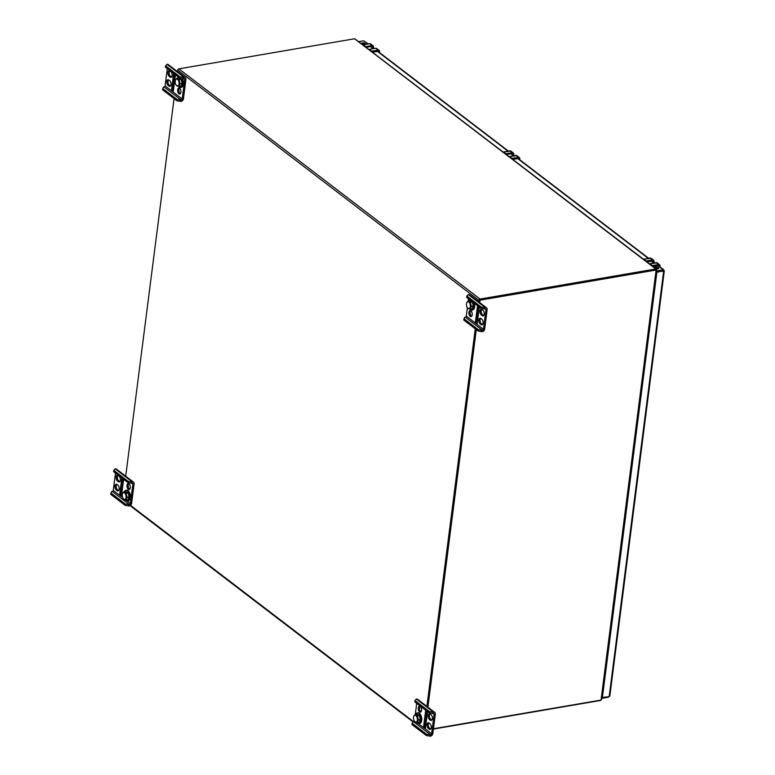 <?xml version="1.0" encoding="UTF-8"?>
<svg xmlns="http://www.w3.org/2000/svg" width="775" height="775" viewBox="0 0 775 775"><rect width="100%" height="100%" fill="white"/><g stroke="black" fill="none" stroke-linecap="round" stroke-linejoin="round"><path stroke-width="1.16" d="M601.448 698.914L601.187 700.038A1.23 0.513 -172.7 0 1 601.032 700.077L656.125 270.02A1.23 0.513 7.3 0 0 656.28 269.981L655.95 268.954L656.28 269.981M433.448 728.762L601.032 700.077M656.125 270.02L480.064 300.157L479.744 302.667M479.192 306.948L477.197 322.545M476.296 329.598L427.916 707.188M427.374 711.469L425.378 727.066M479.987 299.77L655.747 269.681L479.628 299.828L479.308 302.337L479.58 300.216M478.766 306.619L476.761 322.216L478.766 306.619M475.86 329.268L427.49 706.858L475.86 329.268M426.938 711.14L424.942 726.737L426.938 711.14M656.328 269.061L354.747 38.75A1.23 0.901 127.4 0 0 354.582 38.76L178.88 68.849A1.23 0.901 -52.6 0 0 177.717 70.118L177.514 71.678M478.718 301.882L478.911 300.332A1.23 0.901 127.4 0 1 480.083 299.053L655.786 268.973A1.23 0.901 -52.6 0 1 655.95 268.954M433.409 729.072L600.509 700.464A1.23 0.901 -52.6 0 0 600.673 700.416L600.664 700.135M475.269 328.813L426.812 707.023M125.618 476.819L174.065 98.609M653.79 263.035L651.058 260.952L646.708 261.708L652.627 261.291L651 260.991M513.544 155.852L510.812 153.76L506.472 154.516L510.793 153.76L514.474 155.697M370.518 46.616L366.226 47.333M467.383 307.704L466.298 316.113A1.037 0.756 -52.6 0 1 465.32 317.198L464.651 317.304L463.75 320.017L478.194 331.051L482.292 331.613A2.499 1.831 127.4 0 0 484.666 329.007L487.155 309.525A2.499 1.831 127.4 0 0 486.593 307.898A2.499 1.831 127.4 0 0 485.363 307.636L481.265 307.074L466.821 296.04L466.657 297.358L481.091 308.402L481.265 307.074M486.593 307.898L469.456 294.8A2.499 1.831 127.4 0 0 468.226 294.539L466.821 296.04M480.665 318.36A3.042 1.618 -99.7 0 0 480.122 321.102A3.042 1.618 -99.7 0 0 481.401 323.756L482.282 324.434A3.042 1.618 -99.7 0 0 482.496 324.57M481.817 309.37A3.042 1.618 -99.7 0 0 481.275 312.112A3.042 1.618 -99.7 0 0 482.554 314.766L483.435 315.444A3.042 1.618 -99.7 0 0 483.648 315.58M477.332 322.652L476.625 322.109L478.621 306.503M470.706 310.756A3.042 1.618 -99.7 0 0 470.192 313.681A3.042 1.618 -99.7 0 0 471.655 316.287M477.536 305.679L475.404 322.255L477.206 323.63L479.328 307.045M480.18 323.969L481.062 324.638A3.042 1.618 -99.7 0 0 481.924 324.899A3.042 1.618 -99.7 0 0 483.087 322.419A3.042 1.618 -99.7 0 0 481.759 319.174L480.878 318.496A3.042 1.618 -99.7 0 0 480.016 318.234A3.042 1.618 -99.7 0 0 478.853 320.724A3.042 1.618 -99.7 0 0 480.18 323.969L481.401 323.756M481.091 308.402L485.189 308.954A1.037 0.756 -52.6 0 1 485.935 309.738L483.435 329.22A1.037 0.756 -52.6 0 1 482.457 330.295L478.359 329.733L463.925 318.699M468.526 298.792L468.245 300.942M481.323 314.979A3.042 1.618 -99.7 0 1 480.006 311.734A3.042 1.618 -99.7 0 1 481.168 309.244A3.042 1.618 -99.7 0 1 482.031 309.506L482.912 310.184A3.042 1.618 -99.7 0 1 484.239 313.429A3.042 1.618 -99.7 0 1 483.077 315.909A3.042 1.618 -99.7 0 1 482.215 315.648L481.323 314.979L482.554 314.766M470.222 316.355A3.042 1.618 -99.7 0 0 471.084 316.617A3.042 1.618 -99.7 0 0 472.246 314.127A3.042 1.618 -99.7 0 0 470.919 310.891A3.042 1.618 -99.7 0 0 470.057 310.63A3.042 1.618 -99.7 0 0 468.894 313.119A3.042 1.618 -99.7 0 0 470.222 316.355M481.798 330.402L481.624 331.729M484.695 307.752L484.53 309.07M481.033 303.655L481.178 303.626A3.923 1.657 -172.7 0 1 481.653 304.129M475.404 322.255L477.332 322.681M478.194 331.051L478.359 329.733M469.582 299.605A5.406 2.887 -99.7 0 0 468.507 300.894M469.921 309.206A5.406 2.887 -99.7 0 0 471.907 310.087A5.406 2.887 -99.7 0 0 473.36 302.492M471.907 310.087L472.634 309.961A5.406 2.887 -99.7 0 0 474.368 303.257M467.809 308.227L467.703 308.111A3.546 1.889 -99.7 0 0 470.367 305.863A3.546 1.889 -99.7 0 0 467.596 301.766A3.546 1.889 -99.7 0 0 466.773 302.686A3.546 1.889 -99.7 0 0 467.703 308.111M467.635 307.907L469.979 309.215L471.336 306.406L470.367 302.289L468.032 300.981L466.773 302.686M469.979 309.215L471.975 308.876L473.331 306.067L472.363 301.95L470.028 300.632L468.032 300.981M472.363 301.95L470.367 302.289M473.331 306.067L471.336 306.406M125.153 505.348L125.318 504.031L129.415 504.593A1.037 0.756 127.4 0 0 130.403 503.517L132.893 484.046A1.037 0.756 127.4 0 0 132.157 483.261L128.059 482.699L128.224 481.382L113.78 470.347L115.184 468.846A2.499 1.831 -52.6 0 1 116.415 469.108L133.552 482.205A2.499 1.831 -52.6 0 1 134.114 483.832L131.624 503.304A2.499 1.831 -52.6 0 1 129.251 505.91L125.153 505.348L110.709 494.314L111.619 491.612L112.278 491.495A1.037 0.756 127.4 0 0 113.257 490.42L115.485 473.089M128.224 481.382L132.322 481.943A2.499 1.831 -52.6 0 1 133.552 482.205M117.926 475.375A3.042 1.618 -99.7 0 0 117.383 478.117A3.042 1.618 -99.7 0 0 118.653 480.771L119.544 481.449A3.042 1.618 -99.7 0 0 119.757 481.585M116.773 484.365A3.042 1.618 -99.7 0 0 116.231 487.107A3.042 1.618 -99.7 0 0 117.509 489.761L118.391 490.439A3.042 1.618 -99.7 0 0 118.604 490.575M128.766 483.668A3.042 1.618 -99.7 0 0 128.224 486.409A3.042 1.618 -99.7 0 0 129.502 489.064A3.042 1.618 -99.7 0 0 129.716 489.199M121.811 477.923L119.689 494.508L121.481 495.884L123.612 479.299M117.432 480.984L118.323 481.662A3.042 1.618 -99.7 0 0 119.185 481.924A3.042 1.618 -99.7 0 0 120.348 479.434A3.042 1.618 -99.7 0 0 119.021 476.189L118.139 475.521A3.042 1.618 -99.7 0 0 117.277 475.259A3.042 1.618 -99.7 0 0 116.114 477.739A3.042 1.618 -99.7 0 0 117.432 480.984L118.653 480.771M116.279 489.974A3.042 1.618 -99.7 0 1 114.962 486.729A3.042 1.618 -99.7 0 1 116.124 484.249A3.042 1.618 -99.7 0 1 116.986 484.511L117.868 485.179A3.042 1.618 -99.7 0 1 119.195 488.424A3.042 1.618 -99.7 0 1 118.032 490.914A3.042 1.618 -99.7 0 1 117.17 490.653L116.279 489.974L117.509 489.761M128.979 483.803A3.042 1.618 -99.7 0 0 128.117 483.542A3.042 1.618 -99.7 0 0 126.955 486.032A3.042 1.618 -99.7 0 0 128.272 489.267A3.042 1.618 -99.7 0 0 129.144 489.529A3.042 1.618 -99.7 0 0 130.297 487.039A3.042 1.618 -99.7 0 0 128.979 483.803M125.318 504.031L110.883 492.997M128.059 482.699L113.615 471.665L113.78 470.347M128.757 504.709L128.582 506.027M131.653 482.06L131.488 483.377M121.607 494.934L121.336 494.721A2.587 1.095 -172.7 0 1 121.481 494.731L123.467 479.192M119.689 494.508L120.91 494.295L122.896 478.756M121.481 494.731L120.91 494.295M125.676 500.098A5.406 2.887 -99.7 0 0 127.662 500.979A5.406 2.887 -99.7 0 0 127.991 500.892A5.406 2.887 -99.7 0 0 129.541 494.857A5.406 2.887 -99.7 0 0 125.841 490.313A5.406 2.887 -99.7 0 0 124.262 491.786M127.662 500.979L128.388 500.853A5.406 2.887 -99.7 0 0 128.708 500.766A5.406 2.887 -99.7 0 0 130.258 494.731A5.406 2.887 -99.7 0 0 126.567 490.197L125.841 490.313M123.39 498.8L125.734 500.108L127.73 499.768L129.086 496.959L128.117 492.842L126.122 493.181L123.787 491.873L122.528 493.578A3.546 1.889 -99.7 0 0 123.457 499.003A3.546 1.889 -99.7 0 0 124.978 499.526A3.546 1.889 -99.7 0 0 125.647 494.44A3.546 1.889 -99.7 0 0 122.528 493.578M125.734 500.108L127.09 497.298L126.122 493.181M129.086 496.959L127.09 497.298M128.117 492.842L125.782 491.534L123.787 491.873M176.971 100.828L177.146 99.51L181.243 100.072A1.037 0.756 127.4 0 0 182.222 98.997L184.712 79.515A1.037 0.756 127.4 0 0 183.975 78.73L179.877 78.178L180.042 76.861L165.608 65.817L167.003 64.315A2.499 1.831 -52.6 0 1 168.233 64.577L185.37 77.674A2.499 1.831 -52.6 0 1 185.942 79.312L183.443 98.783A2.499 1.831 -52.6 0 1 181.069 101.389L176.971 100.828L162.537 89.793L163.438 87.081L164.106 86.974A1.037 0.756 127.4 0 0 165.085 85.899L167.303 68.568M180.042 76.861L184.14 77.413A2.499 1.831 -52.6 0 1 185.37 77.674M179.432 88.127A3.042 1.618 -99.7 0 0 178.889 90.869A3.042 1.618 -99.7 0 0 180.168 93.523A3.042 1.618 -99.7 0 0 180.381 93.659M169.744 70.854A3.042 1.618 -99.7 0 0 169.202 73.596A3.042 1.618 -99.7 0 0 170.481 76.25L171.362 76.928A3.042 1.618 -99.7 0 0 171.575 77.064M168.592 79.844A3.042 1.618 -99.7 0 0 168.049 82.586A3.042 1.618 -99.7 0 0 169.328 85.24L170.209 85.918A3.042 1.618 -99.7 0 0 170.422 86.054M179.645 88.273A3.042 1.618 -99.7 0 0 178.783 88.011A3.042 1.618 -99.7 0 0 177.62 90.491A3.042 1.618 -99.7 0 0 178.947 93.736A3.042 1.618 -99.7 0 0 179.81 93.998A3.042 1.618 -99.7 0 0 180.972 91.508A3.042 1.618 -99.7 0 0 179.645 88.273M173.629 73.402L171.507 89.987L173.309 91.353L175.431 74.778M169.26 76.454L170.142 77.132A3.042 1.618 -99.7 0 0 171.004 77.393A3.042 1.618 -99.7 0 0 172.166 74.904A3.042 1.618 -99.7 0 0 170.839 71.668L169.958 70.99A3.042 1.618 -99.7 0 0 169.095 70.728A3.042 1.618 -99.7 0 0 167.933 73.218A3.042 1.618 -99.7 0 0 169.26 76.454L170.481 76.25M168.107 85.444A3.042 1.618 -99.7 0 1 166.78 82.208A3.042 1.618 -99.7 0 1 167.943 79.718A3.042 1.618 -99.7 0 1 168.805 79.98L169.686 80.658A3.042 1.618 -99.7 0 1 171.013 83.894A3.042 1.618 -99.7 0 1 169.851 86.383A3.042 1.618 -99.7 0 1 168.989 86.122L168.107 85.444L169.328 85.24M177.146 99.51L162.702 88.476M179.877 78.178L165.433 67.134L165.608 65.817M180.575 100.188L180.401 101.506M183.472 77.529L183.307 78.847M173.426 90.413L173.154 90.2A2.587 1.095 -172.7 0 1 173.3 90.21L175.295 74.671M171.507 89.987L172.728 89.774L174.724 74.235M173.3 90.21L172.728 89.774M178.647 86.587A5.406 2.887 -99.7 0 0 180.643 87.468A5.406 2.887 -99.7 0 0 180.963 87.372A5.406 2.887 -99.7 0 0 182.697 83.748A5.406 2.887 -99.7 0 0 181.408 78.478M178.308 76.977A5.406 2.887 -99.7 0 0 177.233 78.275M180.643 87.468L181.36 87.343A5.406 2.887 -99.7 0 0 181.679 87.255A5.406 2.887 -99.7 0 0 182.309 78.653M176.361 85.289L178.705 86.597L180.701 86.258L182.067 83.448L181.088 79.321L179.093 79.67L176.758 78.352L175.499 80.067A3.546 1.889 -99.7 0 0 176.429 85.492A3.546 1.889 -99.7 0 0 177.95 86.006A3.546 1.889 -99.7 0 0 178.618 80.929A3.546 1.889 -99.7 0 0 175.499 80.067M178.705 86.597L180.071 83.787L179.093 79.67M182.067 83.448L180.071 83.787M181.088 79.321L178.754 78.013L176.758 78.352M414.325 721.089A1.037 0.756 -52.6 0 1 413.501 721.719L412.833 721.835L411.932 724.538L426.376 735.572L430.474 736.134A2.499 1.831 127.4 0 0 432.838 733.528L435.337 714.056A2.499 1.831 127.4 0 0 434.765 712.428A2.499 1.831 127.4 0 0 433.545 712.167L429.447 711.605L415.003 700.571L414.828 701.888L429.272 712.923L429.447 711.605M434.765 712.428L417.628 699.331A2.499 1.831 127.4 0 0 416.407 699.069L415.003 700.571M420.04 706.287A3.042 1.618 -99.7 0 0 419.527 709.222A3.042 1.618 -99.7 0 0 420.98 711.818M428.846 722.891A3.042 1.618 -99.7 0 0 428.304 725.632A3.042 1.618 -99.7 0 0 429.573 728.277L430.464 728.955A3.042 1.618 -99.7 0 0 430.677 729.091M429.999 713.901A3.042 1.618 -99.7 0 0 429.457 716.643A3.042 1.618 -99.7 0 0 430.726 719.287L431.617 719.965A3.042 1.618 -99.7 0 0 431.83 720.101M425.707 710.2L423.586 726.785L425.504 727.212L424.807 726.63L426.802 711.033M419.546 711.886A3.042 1.618 -99.7 0 0 420.408 712.148A3.042 1.618 -99.7 0 0 421.571 709.667A3.042 1.618 -99.7 0 0 420.253 706.422A3.042 1.618 -99.7 0 0 419.391 706.161A3.042 1.618 -99.7 0 0 418.229 708.65A3.042 1.618 -99.7 0 0 419.546 711.886M423.586 726.785L425.388 728.151L427.509 711.576M428.352 728.49L429.243 729.168A3.042 1.618 -99.7 0 0 430.106 729.43A3.042 1.618 -99.7 0 0 431.268 726.94A3.042 1.618 -99.7 0 0 429.941 723.705L429.059 723.027A3.042 1.618 -99.7 0 0 428.197 722.765A3.042 1.618 -99.7 0 0 427.035 725.255A3.042 1.618 -99.7 0 0 428.352 728.49L429.573 728.277M429.272 712.923L433.37 713.484A1.037 0.756 -52.6 0 1 434.116 714.259L431.617 733.741A1.037 0.756 -52.6 0 1 430.638 734.816L426.541 734.254L412.097 723.22M416.698 703.312L415.274 714.453M429.505 719.5A3.042 1.618 -99.7 0 1 428.178 716.265A3.042 1.618 -99.7 0 1 429.34 713.775A3.042 1.618 -99.7 0 1 430.202 714.037L431.094 714.715A3.042 1.618 -99.7 0 1 432.421 717.95A3.042 1.618 -99.7 0 1 431.258 720.44A3.042 1.618 -99.7 0 1 430.396 720.178L429.505 719.5L430.726 719.287M429.97 734.933L429.805 736.25M432.876 712.273L432.702 713.601M429.205 708.176L429.35 708.147A3.923 1.657 -172.7 0 1 429.834 708.65M426.376 735.572L426.541 734.254M416.94 722.717A5.406 2.887 -99.7 0 0 418.936 723.598A5.406 2.887 -99.7 0 0 420.873 717.786A5.406 2.887 -99.7 0 0 417.115 712.942A5.406 2.887 -99.7 0 0 416.795 713.029A5.406 2.887 -99.7 0 0 415.536 714.414M418.936 723.598L419.662 723.482A5.406 2.887 -99.7 0 0 421.59 717.66A5.406 2.887 -99.7 0 0 417.832 712.816L417.115 712.942M414.838 721.738L414.732 721.622A3.546 1.889 -99.7 0 0 417.396 719.384A3.546 1.889 -99.7 0 0 414.625 715.286A3.546 1.889 -99.7 0 0 413.802 716.207A3.546 1.889 -99.7 0 0 414.732 721.622M414.664 721.418L416.998 722.736L418.364 719.927L417.396 715.8L415.061 714.492L413.802 716.207M416.998 722.736L418.994 722.387L420.36 719.578L419.391 715.461L417.057 714.153L415.061 714.492M419.391 715.461L417.396 715.8M420.36 719.578L418.364 719.927M601.865 697.49L609.16 696.696L609.625 695.524M663.138 270.717L663.245 269.816L663.671 271.124L656.386 271.918M609.198 696.686L608.549 696.803M656.512 270.969L663.245 269.816L664.039 270.717M368.202 43.923L363.62 40.804L358.777 41.637M361.605 43.797A1.87 0.785 -172.7 0 1 361.499 43.468A1.87 0.785 -172.7 0 1 363.456 42.925A1.87 0.785 -172.7 0 1 365.209 43.952A1.87 0.785 -172.7 0 1 364.357 44.485A1.87 0.785 -172.7 0 1 362.051 44.146M361.809 43.952A1.87 0.785 -172.7 0 1 364.812 44.349M608.501 697.19L601.758 698.343M602.359 697.868L656.871 272.296M655.33 268.286A1.87 0.785 -172.7 0 1 658.333 268.692M655.127 268.14A1.87 0.785 -172.7 0 1 655.011 267.811A1.87 0.785 -172.7 0 1 656.967 267.268A1.87 0.785 -172.7 0 1 658.731 268.286A1.87 0.785 -172.7 0 1 657.878 268.818A1.87 0.785 -172.7 0 1 655.572 268.479M646.05 261.204L652.56 260.042A1.996 1.463 -52.6 0 1 653.984 261.553L654.023 261.495A2.102 1.54 -52.6 0 0 653.548 260.129A2.102 1.54 -52.6 0 0 652.511 259.906L652.56 260.042M652.996 266.513L658.44 265.573L659.118 266.29M656.057 262.667L649.857 263.723L652.259 265.563L658.556 264.633L652.056 265.786M505.804 154.012L512.314 152.859A1.996 1.463 -52.6 0 1 513.748 154.37L513.302 152.937A2.102 1.54 -52.6 0 1 513.777 154.312L513.767 154.361M512.75 159.321L518.194 158.391L518.872 159.108M515.811 155.475L509.611 156.54L512.013 158.381L518.32 157.441L511.81 158.604M365.567 46.829L372.068 45.667A1.996 1.463 -52.6 0 1 373.502 47.178L373.056 45.754A2.102 1.54 -52.6 0 1 373.531 47.12L373.531 47.168M372.513 52.128L377.948 51.198L378.626 51.915M369.307 49.358L375.594 48.273L369.365 49.348L371.777 51.189L378.026 50.123L371.564 51.412M362.458 44.311A1.55 1.143 -52.6 0 1 362.729 43.788M655.786 268.973L354.582 38.76M478.911 300.332L177.717 70.118M480.083 299.053L178.88 68.849M130.471 505.329L413.569 721.699M510.754 153.808L512.391 154.099M366.207 47.323L370.547 46.568L372.145 46.917L370.566 46.578L373.298 48.66M468.226 294.539L485.363 307.636M484.966 308.993L485.935 309.738M466.298 316.113L483.435 329.22M465.32 317.198L482.457 330.295M482.215 315.648L483.435 315.444M481.062 324.638L482.282 324.434M132.322 481.943L115.184 468.846M130.403 503.517L127.061 500.97M122.615 497.569L113.257 490.42M132.893 484.046L131.924 483.3M129.415 504.593L112.278 491.495M117.17 490.653L118.391 490.439M118.323 481.662L119.544 481.449M184.14 77.413L167.003 64.315M182.222 98.997L165.085 85.899M184.712 79.515L183.743 78.769M181.243 100.072L164.106 86.974M168.989 86.122L170.209 85.918M170.142 77.132L171.362 76.928M416.407 699.069L433.545 712.167M433.147 713.523L434.116 714.259M418.335 723.588L431.617 733.741M413.501 721.719L430.638 734.816M430.396 720.178L431.617 719.965M429.243 729.168L430.464 728.955M609.16 696.696L663.671 271.124M367.786 43.991L363.62 40.804M508.032 151.183L377.357 51.305M648.268 258.366L517.593 158.487M663.245 269.816L657.839 265.68M650.051 258.075L643.851 259.141L646.302 261.117M643.792 259.15L651.136 258.288A2.102 1.54 127.4 0 0 650.109 258.065L652.511 259.906L646.253 260.981A1.046 0.765 127.4 0 0 645.924 261.107M653.916 262.27L654.013 261.543L653.897 262.26M660.019 266.135L660.019 266.087A2.102 1.54 -52.6 0 0 659.544 264.721A2.102 1.54 -52.6 0 0 658.518 264.498L656.105 262.657A2.102 1.54 127.4 0 1 657.142 262.88L659.544 264.721L659.942 266.9M658.44 265.573L658.401 265.641A0.843 0.62 -52.6 0 1 658.982 266.164M658.401 265.641L653.054 266.552L658.779 265.718M658.556 264.633A1.996 1.463 -52.6 0 1 659.99 266.145M649.799 263.742L657.142 262.88M509.805 150.892L503.605 151.948L506.056 153.925M503.256 152.065L510.89 151.106A2.102 1.54 127.4 0 0 509.863 150.883L512.265 152.723L506.017 153.789A1.046 0.765 127.4 0 0 505.678 153.915M510.89 151.106L513.302 152.937A2.102 1.54 -52.6 0 0 512.265 152.723L512.314 152.859M513.748 154.37L513.651 155.068M519.773 158.943L519.783 158.894A2.102 1.54 -52.6 0 0 519.308 157.528A2.102 1.54 -52.6 0 0 518.272 157.306L515.869 155.465A2.102 1.54 127.4 0 1 516.896 155.688L519.308 157.528L519.657 159.679M518.184 158.429A0.843 0.62 -52.6 0 1 518.737 158.982M518.194 158.391L512.808 159.369L518.543 158.526M518.32 157.441A1.996 1.463 -52.6 0 1 519.744 158.953M363.01 44.873L369.617 43.691L363.368 44.766L365.819 46.742M369.588 43.681L370.653 43.913A2.102 1.54 127.4 0 0 369.617 43.691L372.029 45.531L365.771 46.607A1.046 0.765 127.4 0 0 365.432 46.723M370.653 43.913L373.056 45.754A2.102 1.54 -52.6 0 0 372.029 45.531L372.068 45.667M373.502 47.178L373.414 47.885M378.074 50.259A1.996 1.463 -52.6 0 1 379.508 51.77L379.062 50.336A2.102 1.54 -52.6 0 1 379.537 51.712L379.45 52.526M377.938 51.247A0.843 0.62 -52.6 0 1 378.491 51.789M372.552 52.167L378.297 51.344M378.026 50.123A2.102 1.54 -52.6 0 1 379.062 50.336L376.65 48.505A2.102 1.54 127.4 0 0 375.623 48.283L378.026 50.123M377.948 51.198L372.572 52.177M656.658 269.836L601.603 699.554M412.949 721.816L130.064 505.61M652.627 261.291L654.71 262.88M372.145 46.917L374.228 48.505M664.291 270.95L609.828 696.066M377.822 51.276L508.439 151.106M518.068 158.468L648.685 258.298M658.304 265.651L663.855 269.894M653.935 262.289L653.548 260.129L651.136 258.288M658.237 272.17L657.587 271.056M509.582 156.531L516.896 155.688M375.594 48.273L376.65 48.505"/></g></svg>
